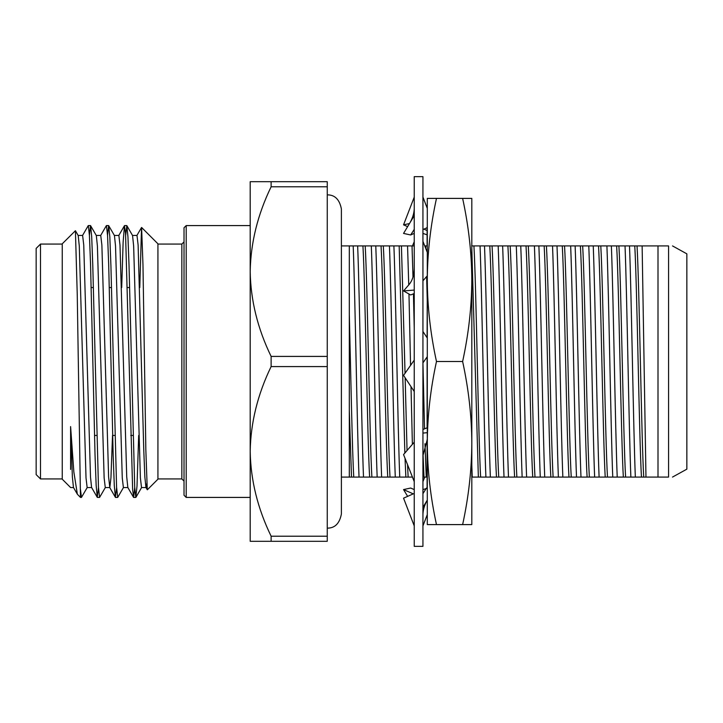 <?xml version="1.0" encoding="UTF-8"?>
<svg xmlns="http://www.w3.org/2000/svg" width="723" height="723" viewBox="0 0 723 723"><rect width="100%" height="100%" fill="white"/><g stroke="black" fill="none" stroke-linecap="round" stroke-linejoin="round"><path stroke-width="1.08" d="M341.392 245.919L357.659 245.919C359.566 292.833 361.59 430.167 363.497 477.081L377.162 477.081C375.255 430.167 373.222 292.833 371.315 245.919L357.659 245.919M371.315 245.919L375.779 245.919C377.686 292.833 379.72 430.167 381.627 477.081L395.282 477.081C393.375 430.167 391.342 292.833 389.435 245.919L375.779 245.919M389.435 245.919L393.899 245.919C395.806 292.833 397.84 430.167 399.747 477.081L412.444 477.081M408.748 284.934L407.555 245.919L393.899 245.919M407.555 245.919L412.02 245.919L412.996 276.99M414.243 245.919L412.02 245.919M425.784 248.567L425.684 245.919L424.744 245.919M425.684 245.919L427.293 245.919M480.045 245.919L484.509 245.919C486.416 292.833 488.45 430.167 490.357 477.081L485.892 477.081C483.985 430.167 481.952 292.833 480.045 245.919L471.667 245.919M498.174 245.919L502.639 245.919C504.546 292.833 506.579 430.167 508.477 477.081L504.012 477.081C502.114 430.167 500.081 292.833 498.174 245.919L484.509 245.919M516.294 245.919L520.759 245.919C522.666 292.833 524.699 430.167 526.606 477.081L522.142 477.081C520.235 430.167 518.201 292.833 516.294 245.919L502.639 245.919M534.414 245.919L538.879 245.919C540.786 292.833 542.819 430.167 544.726 477.081L540.262 477.081C538.355 430.167 536.321 292.833 534.414 245.919L520.759 245.919M552.535 245.919L557.008 245.919C558.906 292.833 560.94 430.167 562.846 477.081L558.382 477.081C556.475 430.167 554.442 292.833 552.535 245.919L538.879 245.919M570.664 245.919L575.128 245.919C577.035 292.833 579.069 430.167 580.976 477.081L576.502 477.081C574.604 430.167 572.571 292.833 570.664 245.919L557.008 245.919M588.784 245.919L593.249 245.919C595.156 292.833 597.189 430.167 599.096 477.081L594.631 477.081C592.724 430.167 590.691 292.833 588.784 245.919L575.128 245.919M606.904 245.919L611.369 245.919C613.276 292.833 615.309 430.167 617.216 477.081L612.752 477.081C610.845 430.167 608.811 292.833 606.904 245.919L593.249 245.919M625.034 245.919L629.498 245.919C631.396 292.833 633.429 430.167 635.336 477.081L630.872 477.081C628.965 430.167 626.931 292.833 625.034 245.919L611.369 245.919M642.132 245.919L668.567 245.919L668.567 477.081C673.836 477.081 673.836 477.081 668.567 477.081L645.964 477.081L642.132 245.919L629.498 245.919M668.567 245.919C673.836 245.919 673.836 245.919 668.567 245.919M635.336 477.081L645.964 477.081M617.216 477.081L630.872 477.081M599.096 477.081L612.752 477.081M580.976 477.081L594.631 477.081M562.846 477.081L576.502 477.081M544.726 477.081L558.382 477.081M526.606 477.081L540.262 477.081M508.477 477.081L522.142 477.081M490.357 477.081L504.012 477.081M471.812 465.287L472.236 477.081L485.892 477.081M422.937 477.081L427.103 477.081M399.747 477.081L395.282 477.081M381.627 477.081L377.162 477.081M363.497 477.081L359.033 477.081C357.126 430.167 355.092 292.833 353.195 245.919M341.392 477.081L359.033 477.081M672.517 245.919L686.85 253.845L686.85 469.155L672.517 477.081M271.125 541.301L271.125 536.213L327.257 536.213L327.257 541.301L250.194 541.301L250.194 181.699L327.257 181.699L327.257 186.787L271.125 186.787C257.659 214.577 250.682 242.847 250.194 271.604C250.682 300.397 257.659 328.676 271.125 356.421L327.257 356.421L327.257 186.787M271.125 186.787L271.125 181.699M327.257 356.421L327.257 366.579L271.125 366.579C257.659 394.369 250.682 422.648 250.194 451.396C250.682 480.199 257.659 508.468 271.125 536.213M271.125 366.579L271.125 356.421M327.257 536.213L327.257 366.579M184.022 495.246L184.022 227.754L186.2 225.585L186.2 497.415L184.022 495.246M89.426 235.291L90.52 225.585L88.323 225.585L89.444 235.68L90.556 264.482L95.029 454.812L96.15 485.314L97.271 497.334L98.482 487.682M107.546 235.246L108.64 225.585L106.453 225.585L107.573 235.752L108.694 264.726L113.168 455.228L114.288 485.495L115.4 497.343L116.602 487.654M121.699 287.564L123.127 242.196L124.464 225.666L125.549 233.393L132.634 489.48L133.619 497.415L134.722 487.636M70.601 469.444L70.601 426.588L73.854 472.047L77.361 494.225L80.47 497.415L77.253 294.821L75.418 230.727L62.25 243.805L62.25 479.195L70.601 487.546M70.601 426.588L72.372 476.981L73.457 487.465L77.361 494.225M78.093 235.445L82.621 235.445L83.751 245.043L90.492 476.981L91.577 487.465L97.28 497.334M96.213 235.445L100.741 235.445L101.88 245.043L108.613 476.981L109.806 487.555L110.935 477.957L112.517 435.436M114.333 235.445L118.87 235.445L120 245.043L126.733 476.981L127.826 487.465L133.529 497.334M132.463 235.445L136.99 235.445L138.12 245.043L143.787 450.637L144.862 476.981L145.947 487.465L146.751 483.75M139.783 287.564L141.536 227.492L136.882 235.535M147.338 489.787L157.93 479.195L157.93 243.805L141.6 227.465L142.973 264.717L145.838 449.833L147.275 489.76L145.947 487.465M75.418 230.727L78.192 235.535L79.286 246.019L86.019 477.957L87.149 487.555L91.685 487.555M90.52 225.585L96.322 235.535L97.406 246.019L104.139 477.957L105.278 487.555L109.806 487.555M108.64 225.585L114.442 235.535L115.526 246.019L122.268 477.957L123.398 487.555L127.926 487.555M125.666 235.291L126.859 225.666L132.562 235.535L133.647 246.019L140.389 477.957L141.518 487.555L146.055 487.555M80.47 489.498L81.455 497.415L87.257 487.465M90.619 225.666L91.704 236.9L92.779 265.386L98.445 487.067L99.575 497.415L105.377 487.465M108.739 225.666L109.824 236.9L110.908 265.386L116.566 487.067L117.704 497.415L123.506 487.465M126.859 225.666L127.953 236.9L129.028 265.386L134.695 487.067L135.825 497.415L137.008 486.1L138.68 435.436M36.15 474.586L36.15 248.414L40.497 244.067L40.497 478.933L36.15 474.586M184.022 241.889L181.844 244.067L157.93 244.067M132.96 435.436L130.764 435.436M114.84 435.436L112.634 435.436M96.719 435.436L94.505 435.436M181.844 244.067L181.844 478.933L157.93 478.933M62.25 478.933L40.497 478.933M351.495 477.081L349.308 410.664M353.764 477.081C352.273 452.2 350.8 374.921 349.308 314.189M371.884 477.081C369.661 440.063 367.42 282.937 365.196 245.919M369.616 477.081C367.392 440.063 365.16 282.937 362.928 245.919M390.004 477.081C387.781 440.063 385.54 282.937 383.317 245.919M387.745 477.081C385.513 440.063 383.28 282.937 381.048 245.919M408.134 477.081L407.537 464.654M407.049 450.51L405.151 377.804M405.043 373.258L401.437 245.919M405.865 477.081L405.034 458.31M404.862 453.041L399.177 245.919M426.254 477.081L424.961 443.741M424.546 428.838L422.937 362.991M423.985 477.081L423 453.448M480.623 477.081C478.391 440.063 476.159 282.937 473.927 245.919M478.355 477.081L471.812 248.576M498.743 477.081C496.52 440.063 494.279 282.937 492.056 245.919M496.475 477.081C494.252 440.063 492.011 282.937 489.787 245.919M516.864 477.081C514.64 440.063 512.399 282.937 510.176 245.919M514.604 477.081C512.372 440.063 510.14 282.937 507.908 245.919M534.984 477.081C532.761 440.063 530.528 282.937 528.296 245.919M532.724 477.081C530.492 440.063 528.26 282.937 526.028 245.919M553.113 477.081C550.881 440.063 548.649 282.937 546.416 245.919M550.845 477.081C548.621 440.063 546.38 282.937 544.157 245.919M571.233 477.081C569.01 440.063 566.769 282.937 564.546 245.919M568.965 477.081C566.742 440.063 564.5 282.937 562.277 245.919M589.353 477.081C587.13 440.063 584.889 282.937 582.666 245.919M587.094 477.081C584.862 440.063 582.63 282.937 580.397 245.919M607.483 477.081C605.25 440.063 603.018 282.937 600.786 245.919M605.214 477.081C602.982 440.063 600.75 282.937 598.527 245.919M625.603 477.081C623.371 440.063 621.138 282.937 618.906 245.919M623.334 477.081C621.111 440.063 618.87 282.937 616.647 245.919M643.723 477.081C641.5 440.063 639.259 282.937 637.035 245.919M641.455 477.081C639.231 440.063 636.99 282.937 634.767 245.919M412.381 444.347L411.007 386.633M410.556 365.386L408.974 293.999M427.293 301.88L426.642 276.52M413.439 293.827L414.243 328.179M658.002 245.919L658.002 477.081M349.308 477.081L349.308 245.919M414.243 360.126L403.551 375.391L414.243 391.514M422.937 362.874L427.293 356.656M422.937 331.486L427.293 338.048M414.243 442.196L403.551 454.55L414.243 481.645M427.293 428.477L426.507 428.034L422.937 429.498M422.937 433.086L427.293 432.67M427.293 488.206L422.937 489.607M414.243 493.448L403.551 498.165L414.243 525.892M426.507 488.034L422.937 493.646M422.937 507.347L427.293 500.117M413.285 493.872L403.551 489.579L410.673 488.034L414.243 489.607M422.937 525.892L427.293 514.613M403.551 489.579L407.636 496.358M422.937 481.645L424.744 477.081M412.444 245.919L414.243 241.762M414.243 244.121L414.243 243.416M407.636 226.642L403.551 224.835L409.489 223.552M427.103 234.839L422.937 233.393M423.904 229.128L427.103 230.547M403.551 224.835L414.243 197.108L414.243 198.4M414.243 217.524L414.243 215.653L403.551 233.421L410.673 234.966L414.243 233.393M422.937 229.553L427.293 227.637M410.673 234.966L414.243 229.354M422.937 197.108L427.293 208.387M414.243 267.293C414.234 274.821 412.453 280.641 408.902 284.745L403.551 290.935L410.673 294.966L414.243 293.502M422.937 280.804L427.293 275.779M403.551 290.935L414.243 290.068M422.937 241.355L427.293 252.381M414.243 546.353L414.243 176.647L422.937 176.647L422.937 546.353L414.243 546.353M462.63 198.4C468.631 226.01 471.694 253.195 471.812 279.946L471.812 443.054C471.685 469.814 468.631 496.999 462.63 524.6L471.812 524.6L471.812 443.054C471.685 416.267 468.621 389.082 462.63 361.5C468.631 333.89 471.685 306.706 471.812 279.946L471.812 198.4L436.475 198.4C430.474 226.01 427.41 253.195 427.293 279.946L427.293 198.4L436.475 198.4M427.103 227.718L427.103 245.919M427.103 488.161L427.103 439.756M427.103 428.368L427.103 356.918M427.103 337.768L427.293 289.363M471.812 227.573L471.812 240.958M471.812 246.914L471.812 279.539M427.103 227.176L427.293 229.037M427.293 443.054L427.293 279.946C427.41 306.697 430.474 333.881 436.475 361.5C430.474 389.073 427.41 416.258 427.293 443.054C427.41 469.814 430.474 496.999 436.475 524.6L427.293 524.6L427.293 443.054M462.63 524.6L436.475 524.6M462.63 361.5L436.475 361.5M327.257 194.867C334.866 194.785 339.575 199.503 341.392 209.001L341.392 513.999C339.575 523.497 334.866 528.215 327.257 528.133M88.224 225.666L82.512 235.535M106.344 225.666L100.642 235.535M115.4 497.334L109.697 487.465M124.464 225.666L118.762 235.535M73.556 487.555L70.601 487.555M141.627 487.465L135.924 497.334M181.844 478.933L184.022 481.111M129.625 287.564L127.438 287.564M111.505 287.564L109.318 287.564M93.375 287.564L91.188 287.564M62.25 244.067L40.497 244.067M126.76 225.585L124.573 225.585M135.825 497.415L133.628 497.415M117.704 497.415L115.499 497.415M99.584 497.415L97.379 497.415M81.455 497.415L80.47 497.415M250.194 225.585L186.2 225.585M250.194 497.415L186.2 497.415M427.293 439.503L422.937 455.707M427.194 500.271C424.175 505.675 422.756 510.908 422.937 515.987M409.986 222.729C413.005 217.325 414.424 212.092 414.243 207.013"/></g></svg>
